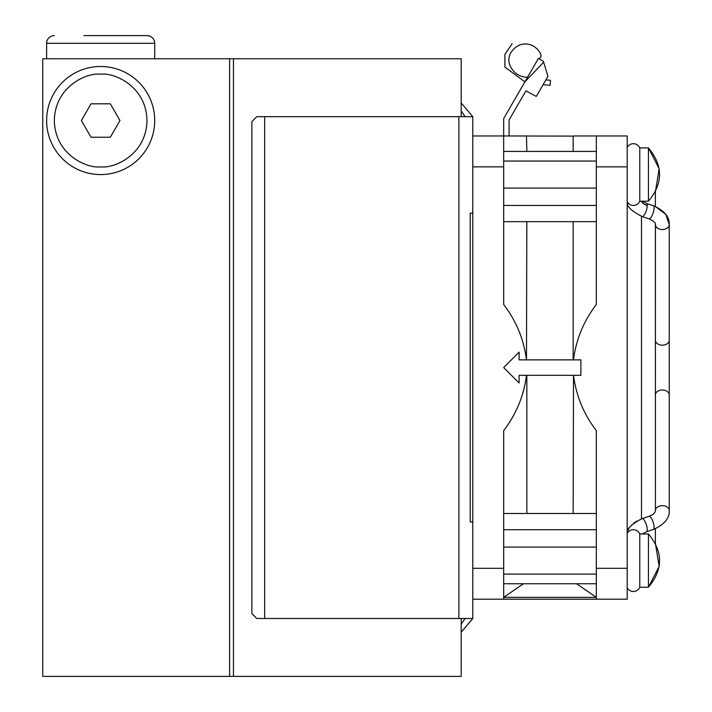 <?xml version="1.0" encoding="UTF-8"?>
<svg xmlns="http://www.w3.org/2000/svg" width="712" height="712" viewBox="0 0 712 712"><rect width="100%" height="100%" fill="white"/><g stroke="black" fill="none" stroke-linecap="round" stroke-linejoin="round"><path stroke-width="1.07" d="M154.709 58.758L154.709 43.316L46.618 43.316A7.716 7.716 0 0 1 54.343 35.6A7.716 7.716 0 0 0 46.618 43.316L46.618 58.758M100.668 66.483A54.041 54.041 0 0 1 154.709 120.524A54.041 54.041 0 0 1 100.668 174.565A54.041 54.041 0 0 1 46.618 120.524A54.041 54.041 0 0 1 100.668 66.483A54.041 54.041 0 0 0 46.618 120.524A54.041 54.041 0 0 0 100.668 174.565M154.709 43.316A7.716 7.716 0 0 0 146.984 35.6L83.945 35.6M648.436 533.956C663.237 551.711 663.237 569.466 648.436 587.231L648.436 533.956L639.777 533.956L639.777 587.231A6.951 6.951 0 0 1 627.201 587.712M639.777 533.956A6.951 6.951 0 0 0 627.201 533.475M669.236 507.06L669.236 224.627L665.871 214.454L655.378 206.453L655.378 191.848L659.17 168.735L648.436 147.936C663.237 165.691 663.237 183.447 648.436 201.202L648.436 147.936L639.777 147.936L639.777 201.202A6.951 6.951 0 0 1 627.201 201.683M639.777 147.936A6.951 6.951 0 0 0 627.201 147.455M649.024 218.824A6.906 2.065 108.3 0 0 652.245 215.229A6.906 2.065 108.3 0 0 654.114 207.833A6.906 2.065 108.3 0 0 653.358 205.706L646.469 203.427A6.906 2.065 108.3 0 1 647.226 205.563A6.906 2.065 108.3 0 1 645.357 212.95A6.906 2.065 108.3 0 1 642.135 216.546C631.989 211.348 627.005 206.738 627.201 202.715C626.996 206.72 631.971 211.331 642.135 216.546L649.024 218.824C653.785 221.085 655.921 223.016 655.423 224.627A6.906 4.886 180 0 0 662.329 229.513A6.906 4.886 180 0 0 669.236 224.627L669.236 228.24M649.024 516.333L642.135 518.612A6.906 2.065 71.7 0 1 645.357 522.207A6.906 2.065 71.7 0 1 647.226 529.603A6.906 2.065 71.7 0 1 646.469 531.739L653.358 529.461C664.394 524.539 669.681 518.229 669.236 510.531A6.906 4.886 0 0 0 662.329 505.645A6.906 4.886 0 0 0 655.423 510.531C655.263 512.898 653.127 514.829 649.024 516.333A6.906 2.065 71.7 0 1 652.245 519.929A6.906 2.065 71.7 0 1 654.114 527.325A6.906 2.065 71.7 0 1 653.358 529.461M461.207 618.497L461.207 676.4L233.456 676.4L233.456 58.758L229.593 58.758L229.593 676.4L233.456 676.4M461.207 116.661L461.207 58.758L233.456 58.758M264.677 618.497L256.774 618.497L251.879 613.557L251.879 121.601L256.774 116.661L264.677 116.661L264.677 618.497L472.795 618.497L472.795 166.848L503.678 166.848L503.678 304.522C516.236 320.907 523.836 339.357 526.479 359.863L519.11 359.863L519.11 352.137L503.678 367.579L519.11 383.02L519.11 375.304L526.479 375.304C523.916 395.632 516.307 414.072 503.678 430.635L503.678 568.309L472.795 568.309M472.795 166.848L472.795 116.661L264.677 116.661M472.795 213.173L470.214 213.173L470.214 521.994L472.795 521.994M461.207 624.219L465.069 618.497M465.069 116.661L461.207 110.939M470.214 521.994L470.214 213.173M472.795 618.497L461.207 632.203M461.207 102.964L472.795 116.661M550.456 80.287L545.864 79.904L550.456 80.287L550.082 85.298L543.105 84.675M512.151 43.717L504.915 54.343L504.897 67.079L524.904 81.827L543.621 62.193M538.726 58.598C545.383 56.177 535.905 46.583 531.383 45.087C524.424 42.676 518.416 44.144 513.37 49.511C502.28 60.431 513.539 77.599 527.548 77.243C513.663 77.59 502.298 60.645 513.281 49.617C518.256 44.224 524.246 42.693 531.232 45.025C535.709 46.458 545.374 55.928 538.726 58.598M503.678 166.848L503.678 118.593L538.414 58.42L543.336 61.259L547.946 76.291L536.305 96.449L525.954 90.816L509.08 120.043L509.08 135.965M472.795 599.192L627.201 599.192L627.201 135.965L573.507 135.965M596.318 135.965L596.318 166.848L627.201 166.848M627.201 568.309L596.318 568.309L596.318 430.635C583.76 414.25 576.159 395.801 573.507 375.304L580.876 375.304L580.876 359.863L573.507 359.863C576.079 339.535 583.68 321.085 596.318 304.522L596.318 166.848M596.318 568.309L596.318 599.192M503.678 599.192L503.678 568.309M526.836 151.407L526.479 135.965L472.795 135.965M573.16 151.407L573.16 136.099L503.678 135.965M503.678 597.35L596.318 597.35M526.836 513.494L526.836 375.304L573.507 375.304L573.16 513.494M573.16 221.663L573.16 359.863L526.479 359.863L526.836 221.663M503.678 583.751L596.318 583.751M503.678 529.71L596.318 529.71M503.678 513.494L596.318 513.494M576.551 583.751L596.3 597.341M503.678 221.663L596.318 221.663M503.678 205.448L596.318 205.448M503.678 151.407L596.318 151.407M503.696 597.341L523.436 583.751M158.571 58.758L229.593 58.758L229.593 676.4L42.764 676.4L42.764 58.758L158.571 58.758M91.011 103.81L81.364 120.524L91.011 137.238L110.316 137.238L119.963 120.524L110.316 103.81L91.011 103.81M146.984 35.6L117.382 35.6M100.668 74.199C114.214 72.339 146.352 86.241 146.984 120.524C146.352 154.815 114.214 168.708 100.668 166.848C87.113 168.708 54.975 154.815 54.343 120.524C54.975 86.241 87.113 72.339 100.668 74.199M641.254 201.202A12.024 8.5 180 0 0 647.226 205.563M669.236 340.283A6.906 4.886 180 0 1 662.329 345.169A6.906 4.886 180 0 1 655.423 340.283L655.423 224.627M669.236 510.531L669.236 394.875A6.906 4.886 180 0 0 662.329 389.989A6.906 4.886 180 0 0 655.423 394.875L655.423 340.283M458.893 116.661L458.893 618.497M596.318 161.054L503.678 161.054M596.318 547.083L503.678 547.083M642.286 201.202L646.469 203.427M642.135 518.612C632.051 523.747 627.067 528.357 627.201 532.442L627.414 531.802M655.378 224.173L655.423 507.06M627.975 530.396L628.91 528.598M630.325 526.533L631.224 525.474M633.582 523.231L636.688 521.059M639.777 587.231L648.436 587.231L659.17 566.432L655.378 543.309L655.378 528.713M648.436 201.202L639.777 201.202M655.423 394.875L655.423 510.531M653.358 205.706C664.394 210.619 669.681 216.929 669.236 224.627M642.286 533.956L646.469 531.739M596.318 574.103L503.678 574.103M596.318 188.084L503.678 188.084M641.485 216.323L641.485 518.834"/></g></svg>
